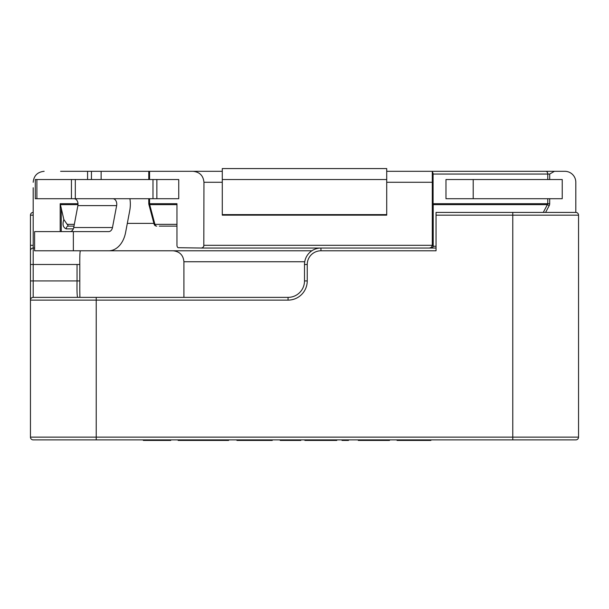 <?xml version="1.0" encoding="UTF-8"?>
<svg xmlns="http://www.w3.org/2000/svg" width="609" height="609" viewBox="0 0 609 609"><rect width="100%" height="100%" fill="white"/><g stroke="black" fill="none" stroke-linecap="round" stroke-linejoin="round"><path stroke-width="0.91" d="M445.971 179.533L562.229 179.533L562.229 198.717L445.971 198.717L445.971 179.533L473.208 179.533L473.208 198.717M152.988 179.533L178.742 179.533L178.742 198.717L152.988 198.717L152.988 179.533L75.318 179.533L75.318 198.717L152.988 198.717M75.318 198.717L35.284 198.717L35.284 179.533L36.89 179.533L36.89 198.717M75.318 179.533L36.89 179.533M386.715 179.533L386.715 214.612L222.285 214.612L222.285 168.571L386.715 168.571L386.715 179.533L222.285 179.533M112.893 198.717A5.481 3.875 -90 0 1 116.639 205.614L112.482 227.538A5.481 3.875 -90 0 1 108.745 231.603L73.362 231.603L73.362 250.786L108.745 250.786A24.664 17.44 90 0 0 125.591 232.509L129.74 210.585A24.664 17.44 90 0 0 129.9 198.717M74.138 198.717A5.481 3.875 -90 0 1 77.883 205.614L73.727 227.538A5.481 3.875 -90 0 1 69.989 231.603M73.362 231.603L34.606 231.603L34.606 250.786L73.362 250.786M386.715 171.312L564.847 171.312A10.962 10.962 0 0 1 575.809 182.274L575.809 212.419L436.044 212.419L436.044 250.786L320.943 250.786A13.703 13.703 0 0 0 307.24 264.489L307.24 280.932A19.183 19.183 0 0 1 288.057 300.115L30.45 300.115L30.45 280.932L30.45 437.14A2.74 2.74 0 0 0 33.191 439.881L96.222 439.881L96.222 297.375L77.632 297.375C77.077 296.24 76.879 290.759 77.054 280.932L30.45 280.932L30.45 245.305L30.45 264.489L77.054 264.489L77.054 280.932L79.794 280.932L79.779 290.562M176.96 224.34L154.922 224.34A2.74 0.678 165.1 0 1 154.092 224.082L148.87 204.403A2.74 0.678 -14.9 0 0 149.707 204.662A2.74 1.941 -90 0 1 149.578 203.703L176.96 203.703L176.96 245.305A2.573 1.819 -90 0 0 178.117 247.696L201.526 248.03L202.926 247.444L203.809 246.211L203.962 182.274C203.299 175.628 199.645 171.974 193 171.312L60.595 171.312M193 171.312L222.285 171.312M66.175 228.862A2.74 2.223 90 0 1 68.398 226.122L63.854 219.552C62.24 224.356 63.016 227.462 66.175 228.862L73.339 228.862M74.001 226.122L68.398 226.122M60.184 231.603L60.184 203.703L63.854 219.552M176.96 226.122L159.269 226.122M229.783 248.046L320.943 248.046L320.943 250.786M33.191 187.755L33.191 248.046L34.606 248.046L33.191 248.046A2.74 2.74 0 0 0 30.45 250.786A2.74 2.74 0 0 1 33.191 248.046L33.191 297.375A2.74 2.74 0 0 0 30.45 300.115A2.74 2.74 0 0 1 33.191 297.375L288.057 297.375L288.057 300.115M554.441 171.312L549.691 174.052L549.691 179.533M543.274 212.419L547.384 204.662L549.204 205.629A7.75 5.481 180 0 0 549.691 203.703L547.757 203.703L547.384 204.662L433.212 204.662L433.09 203.703L432.291 203.703M432.291 171.312L432.291 245.305L433.212 246.264A2.74 1.941 -90 0 1 431.4 248.046M432.291 205.629A2.74 1.287 180 0 1 433.212 204.662L433.212 246.264L436.044 246.264M203.962 245.305L432.291 245.305L431.484 247.246L429.551 248.046M203.962 182.274L222.285 182.274L222.285 215.16L386.715 215.16L386.715 182.274L432.291 182.274M44.152 171.312C37.507 171.974 33.853 175.628 33.191 182.274M201.221 248.046L436.044 248.046M101.132 171.312L101.132 179.533M79.794 280.932L79.794 264.489C79.726 256.32 79.916 251.753 80.365 250.786L311.854 250.786M183.918 297.375L183.918 261.748L304.728 261.748M172.956 250.786C179.617 251.433 183.271 255.087 183.918 261.748M236.931 439.881L236.931 440.429L238.058 440.429L238.058 439.881M238.058 440.429L272.246 440.429L272.246 439.881M286.063 439.881L286.063 440.429L280.216 440.429L280.216 439.881M286.063 440.429L300.831 440.429L300.831 439.881M311.374 439.881L311.374 440.429L304.888 440.429L304.888 439.881M311.374 440.429L326.85 440.429L326.85 439.881M326.85 440.429L335.308 440.429L335.308 439.881M335.308 440.429L336.785 440.429L336.785 439.881M348.493 439.881L348.493 440.429L342.007 440.429L342.007 439.881M364.136 439.881L364.136 440.429L358.29 440.429L358.29 439.881M364.136 440.429L389.516 440.429L389.539 439.881M424.412 440.429L397.06 440.429L430.86 440.429L430.86 439.881M425.013 440.429L425.013 439.881M170.741 439.881L170.741 440.429L143.336 440.429L143.336 439.881M188.569 439.881L188.569 440.429L178.14 440.429L178.14 439.881M188.569 440.429L203.695 440.429L203.695 439.881M203.695 440.429L219.309 440.429L219.309 439.881M219.309 440.429L228.611 440.429L228.611 439.881M575.809 439.881A2.74 2.74 0 0 0 578.55 437.14A2.74 2.74 0 0 1 575.809 439.881L96.222 439.881M512.778 439.881L512.778 437.14L578.55 437.14L578.55 215.16A2.74 2.74 0 0 0 575.809 212.419A2.74 2.74 0 0 1 578.55 215.16L436.044 215.16M33.191 215.16L30.45 215.16A2.74 2.74 0 0 1 33.191 212.419A2.74 2.74 0 0 0 30.45 215.16L30.45 245.305L33.191 245.305M307.24 280.932L304.5 280.932A16.443 16.443 0 0 1 288.057 297.375A16.443 16.443 0 0 0 304.5 280.932L304.5 264.489A16.443 16.443 0 0 1 320.943 248.046A16.443 16.443 0 0 0 304.5 264.489L307.24 264.489M71.443 179.533L71.443 198.717M156.871 198.717L156.871 179.533M116.639 205.614L77.883 205.614M112.482 227.538L73.727 227.538M74.336 224.34L67.173 224.34M61.258 207.89L61.258 231.603M60.352 204.662L77.998 204.662M154.039 223.868A2.74 2.74 0 0 0 156.734 226.122A2.74 1.941 -90 0 1 154.922 224.34L149.707 204.662L176.96 204.662M549.691 198.717L549.691 203.703M545.595 212.419L549.204 205.629M549.691 174.052L547.757 174.052A2.74 1.941 -90 0 0 545.816 171.312M547.757 198.717L547.757 203.703L433.09 203.703L433.09 174.052L432.291 174.052M547.757 179.533L547.757 174.052L433.09 174.052A2.74 1.941 -90 0 0 432.291 171.829M60.184 203.703L77.998 203.703M127.319 223.381L153.902 223.381M87.574 171.312L87.574 179.533M149.578 198.717L149.578 203.703L148.779 203.703A2.74 2.74 0 0 0 148.824 204.19M149.578 171.312L149.578 179.533M91.449 171.312L91.449 179.533M33.191 439.881A2.74 2.74 0 0 1 30.45 437.14L512.778 437.14L512.778 212.419M79.794 264.489L77.054 264.489M148.779 171.312L148.779 179.533M148.779 198.717L148.779 203.703M270.274 439.881L270.274 440.429L270.267 439.881M430.898 439.881L430.898 440.429M397.053 439.881L397.053 440.429M79.901 297.375L79.787 290.592"/></g></svg>
